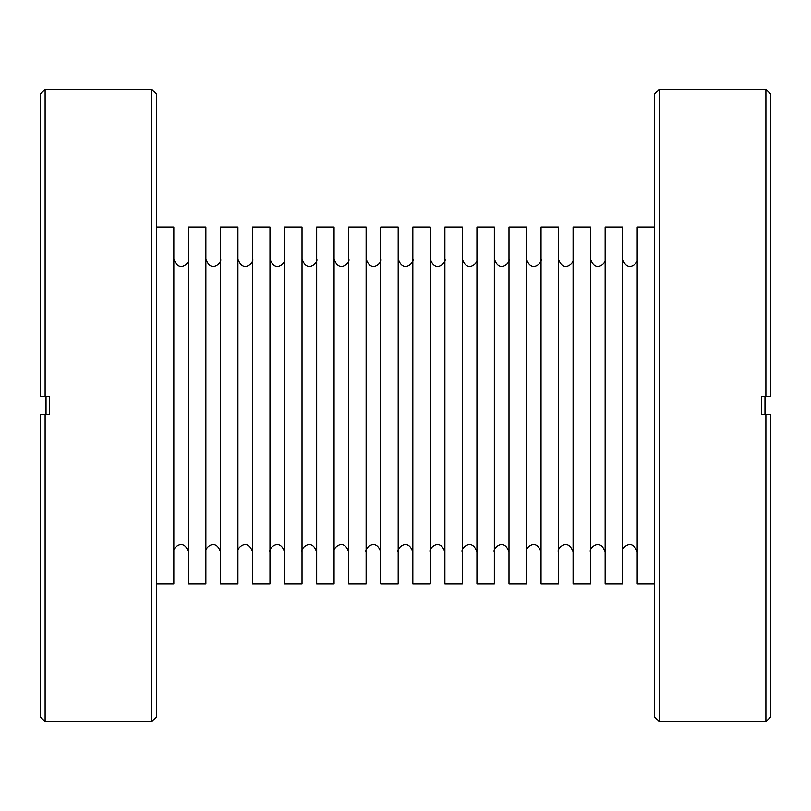 <?xml version="1.0" encoding="UTF-8"?>
<svg xmlns="http://www.w3.org/2000/svg" width="811" height="811" viewBox="0 0 811 811"><rect width="100%" height="100%" fill="white"/><g stroke="black" fill="none" stroke-linecap="round" stroke-linejoin="round"><path stroke-width="1.22" d="M654.578 583.839L637.182 583.839L637.182 227.161L654.578 227.161M622.524 583.839L622.524 227.161L605.138 227.161L605.138 583.839L622.524 583.839M590.479 583.839L590.479 227.161L573.083 227.161L573.083 583.839L590.479 583.839M558.424 583.839L558.424 227.161L541.028 227.161L541.028 583.839L558.424 583.839M526.38 583.839L526.38 227.161L508.984 227.161L508.984 583.839L526.38 583.839M494.325 583.839L494.325 227.161L476.929 227.161L476.929 583.839L494.325 583.839M462.27 583.839L462.27 227.161L444.884 227.161L444.884 583.839L462.27 583.839M430.225 583.839L430.225 227.161L412.829 227.161L412.829 583.839L430.225 583.839M398.171 583.839L398.171 227.161L380.775 227.161L380.775 583.839L398.171 583.839M366.116 583.839L366.116 227.161L348.73 227.161L348.73 583.839L366.116 583.839M334.071 583.839L334.071 227.161L316.675 227.161L316.675 583.839L334.071 583.839M302.016 583.839L302.016 227.161L284.62 227.161L284.62 583.839L302.016 583.839M269.972 583.839L269.972 227.161L252.576 227.161L252.576 583.839L269.972 583.839M237.917 583.839L237.917 227.161L220.521 227.161L220.521 583.839L237.917 583.839M205.862 583.839L205.862 227.161L188.476 227.161L188.476 583.839L205.862 583.839M156.422 583.839L173.818 583.839L173.818 227.161L156.422 227.161M40.55 396.376L40.55 93.924L45.112 89.362L45.112 396.376L40.55 396.376L49.674 396.376L49.674 414.624L40.55 414.624L45.112 414.624L45.112 721.638L40.55 717.076L40.55 414.624M156.422 717.076L156.422 93.924L151.86 89.362L151.86 721.638L156.422 717.076M46.024 414.624L46.024 396.376M770.45 396.376L770.45 93.924L765.888 89.362L765.888 396.376L770.45 396.376L761.326 396.376L761.326 414.624L770.45 414.624L765.888 414.624L765.888 721.638L770.45 717.076L770.45 414.624M659.14 89.362L659.14 721.638L654.578 717.076L654.578 93.924L659.14 89.362L765.888 89.362M764.976 414.624L764.976 396.376M637.182 259.033C639.484 261.669 627.775 274.341 622.524 259.033M622.524 551.967C620.162 549.432 631.881 536.639 637.182 551.967M605.138 259.033C607.429 261.669 595.72 274.341 590.479 259.033M590.479 551.967C588.117 549.432 599.826 536.639 605.138 551.967M573.083 259.033C575.374 261.669 563.665 274.341 558.424 259.033M558.424 551.967C556.062 549.432 567.781 536.639 573.083 551.967M541.028 259.033C543.329 261.669 531.621 274.341 526.38 259.033M526.38 551.967C524.007 549.432 535.726 536.639 541.028 551.967M508.984 259.033C511.275 261.669 499.566 274.341 494.325 259.033M494.325 551.967C491.963 549.432 503.682 536.639 508.984 551.967M476.929 259.033C479.23 261.669 467.521 274.341 462.27 259.033M462.27 551.967C459.908 549.432 471.627 536.639 476.929 551.967M444.884 259.033C447.175 261.669 435.466 274.341 430.225 259.033M430.225 551.967C427.863 549.432 439.572 536.639 444.884 551.967M412.829 259.033C415.12 261.669 403.412 274.341 398.171 259.033M398.171 551.967C395.809 549.432 407.527 536.639 412.829 551.967M380.775 259.033C383.076 261.669 371.367 274.341 366.116 259.033M366.116 551.967C363.754 549.432 375.473 536.639 380.775 551.967M348.73 259.033C351.021 261.669 339.312 274.341 334.071 259.033M334.071 551.967C331.709 549.432 343.428 536.639 348.73 551.967M316.675 259.033C318.966 261.669 307.268 274.341 302.016 259.033M302.016 551.967C299.654 549.432 311.373 536.639 316.675 551.967M284.62 259.033C286.922 261.669 275.213 274.341 269.972 259.033M269.972 551.967C267.6 549.432 279.319 536.639 284.62 551.967M252.576 259.033C254.867 261.669 243.158 274.341 237.917 259.033M237.917 551.967C235.555 549.432 247.274 536.639 252.576 551.967M220.521 259.033C222.822 261.669 211.113 274.341 205.862 259.033M205.862 551.967C203.5 549.432 215.219 536.639 220.521 551.967M188.476 259.033C190.767 261.669 179.059 274.341 173.818 259.033M173.818 551.967C171.456 549.432 183.164 536.639 188.476 551.967M45.112 89.362L151.86 89.362M45.112 721.638L151.86 721.638M659.14 721.638L765.888 721.638"/></g></svg>
